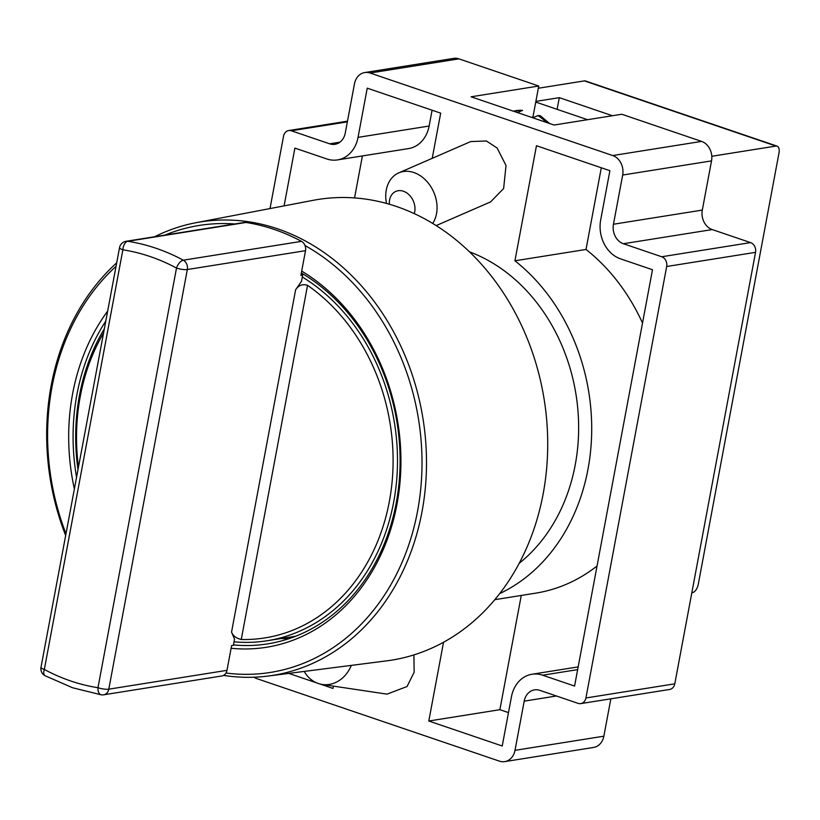 <?xml version="1.0" encoding="UTF-8"?>
<svg xmlns="http://www.w3.org/2000/svg" width="820" height="820" viewBox="0 0 820 820"><rect width="100%" height="100%" fill="white"/><g stroke="black" fill="none" stroke-linecap="round" stroke-linejoin="round"><path stroke-width="1.23" d="M274.167 229.426A229.579 188.795 -99.1 0 0 245.928 222.466L127.756 241.295A229.579 188.795 80.9 0 1 155.995 248.255A229.579 188.795 80.9 0 1 183.301 260.186L301.483 241.357A229.579 188.795 -99.1 0 0 274.167 229.426M74.374 488.966A200.838 165.158 80.9 0 1 107.666 311.087M105.79 321.112A197.671 162.555 -99.1 0 0 76.567 477.271M225.982 673.015A226.31 186.109 -99.1 0 0 417.677 510.552A226.31 186.109 -99.1 0 0 305.019 245.539M154.631 236.744A229.579 188.795 80.9 0 1 195.775 222.753A229.579 188.795 80.9 0 1 277.724 228.862A229.579 188.795 80.9 0 1 426.441 468.558A229.579 188.795 80.9 0 1 268.007 676.059A229.579 188.795 80.9 0 1 223.563 675.393M302.313 276.986A194.514 159.962 80.9 0 1 396.439 482.529A194.514 159.962 80.9 0 1 267.197 640.738A194.514 159.962 80.9 0 1 234.038 641.814M295.61 289.788C298.593 285.247 302.57 283.761 307.541 285.329L241.264 639.477C236.232 638.288 232.993 635.828 231.547 632.087L295.61 289.788L301.504 281.321L302.662 275.13A197.671 162.555 80.9 0 0 301.114 274.177M241.264 639.477A191.347 157.358 -99.1 0 0 389.346 501.502A191.347 157.358 -99.1 0 0 307.541 285.329M302.662 275.13L300.878 275.407L305.511 250.684L187.329 269.524L108.793 689.179L226.976 670.34L231.599 645.617L233.382 645.34L234.54 639.139L231.547 632.087M65.661 535.542A229.579 188.795 80.9 0 1 116.696 262.841M268.007 676.059L386.681 660.858A233.249 191.818 -99.1 0 0 547.657 450.047A233.249 191.818 -99.1 0 0 396.562 206.517A233.249 191.818 -99.1 0 0 313.291 200.305L195.775 222.753M513.433 111.202A42.701 32.902 66.5 0 1 522.555 110.382L517.492 112.586M549.564 123.492L540.216 115.661L537.879 115.589L532.816 117.793L538.75 86.018L471.09 96.801L554.095 125.029L621.765 114.246L701.582 141.399A15.816 13.007 80.9 0 1 711.524 160.884L622.667 175.039L613.462 224.239L702.309 210.084A15.816 13.007 -99.1 0 0 712.252 229.569L750.566 242.597A7.903 6.498 80.9 0 1 755.538 252.345L674.788 683.818A7.903 6.498 80.9 0 1 669.643 689.456L580.785 703.611A7.903 6.498 -99.1 0 0 585.931 697.974L674.788 683.818M389.367 204.241A15.816 12.187 66.5 0 1 403.409 191.234A15.816 12.187 66.5 0 1 414.264 213.61M432.704 223.429A31.631 24.364 -113.5 0 0 413.895 172.548A31.631 24.364 -113.5 0 0 398.776 172.876A31.631 24.364 -113.5 0 0 386.476 203.421M436.189 225.582L490.606 201.894L503.634 188.528L506.022 165.517L497.166 148.061L486.414 140.989L470.7 141.573L398.776 172.876M351.278 665.389A31.631 26.855 98.5 0 1 322.27 684.454A31.631 26.855 98.5 0 1 318.273 683.49A31.631 26.855 98.5 0 1 304.22 671.416M413.895 654.893L414.151 672.195L407.058 686.514L387.03 694.14L322.27 684.454M519.152 563.34A173.953 143.049 -99.1 0 0 576.009 394.563A173.953 143.049 -99.1 0 0 469.511 251.832M103.576 332.951A191.347 157.358 -99.1 0 0 78.464 467.113M691.824 592.757L692.387 592.665A7.903 4.131 108.8 0 0 698.25 584.393L779 152.92A7.903 4.131 108.8 0 0 777.104 146.144A7.903 4.131 108.8 0 0 775.976 146.052L584.414 80.893L538.34 88.242M535.88 101.393L559.301 97.652L612.448 115.733M535.747 102.069L587.571 119.699M711.791 156.282L775.976 146.052M584.414 80.893A7.903 4.131 -71.2 0 1 585.541 80.985L777.104 146.144M559.301 97.652L557.118 109.337M432.222 158.321L440.678 113.139L367.247 88.16L358.043 137.37A31.631 26.004 80.9 0 1 337.471 159.91L408.555 148.584A31.631 26.004 -99.1 0 0 429.126 126.034L432.089 110.218M354.547 197.927L362.399 155.943M508.482 712.611L499.882 709.689L521.264 595.453M642.511 323.039A189.768 156.056 -99.1 0 0 586.013 249.464L601.296 167.772M494.778 599.676L535.685 593.157A189.768 156.056 -99.1 0 0 597.042 565.984M337.471 159.91A31.631 26.004 80.9 0 1 326.832 158.957L294.903 148.102L284.089 205.892M288.784 673.394L316.725 682.896M319.851 683.962L333.012 688.441L333.453 686.125M443.538 642.234L428.798 721.016L502.229 745.995L511.444 696.795A31.631 26.004 80.9 0 1 532.006 674.245A31.631 26.004 80.9 0 1 542.645 675.198L574.574 686.063L652.495 269.729L620.566 258.864A31.631 26.004 80.9 0 1 600.691 219.903L609.895 170.693L536.464 145.724L514.929 260.791A189.768 156.056 80.9 0 1 591.476 438.956A189.768 156.056 80.9 0 1 499.657 593.618M586.013 249.464L514.929 260.791M499.882 709.689L428.798 721.016M556.452 695.995L524.205 701.141A15.816 13.007 80.9 0 1 534.496 689.866A15.816 13.007 80.9 0 1 539.816 690.337L578.131 703.375A7.903 6.498 -99.1 0 0 580.785 703.611M253.913 677.207A15.816 13.007 -99.1 0 0 256.752 678.601L499.4 761.134A15.816 13.007 -99.1 0 0 504.72 761.616A15.816 13.007 -99.1 0 0 515.001 750.341L603.858 736.186A15.816 13.007 80.9 0 1 593.577 747.45L504.72 761.616M622.667 175.039A15.816 13.007 -99.1 0 0 612.724 155.554L370.076 73.021A15.816 13.007 -99.1 0 0 364.756 72.549A15.816 13.007 -99.1 0 0 354.476 83.814L345.271 133.024A15.816 13.007 80.9 0 1 334.99 144.299A15.816 13.007 80.9 0 1 329.66 143.818L339.9 142.188M364.756 72.549L453.614 58.384A15.816 13.007 80.9 0 1 458.933 58.866L370.076 73.021M712.252 229.569L623.395 243.724A15.816 13.007 80.9 0 1 613.462 224.239M702.309 210.084L711.524 160.884M755.538 252.345L666.68 266.5L585.931 697.974M623.395 243.724L661.709 256.762L750.566 242.597M666.68 266.5A7.903 6.498 -99.1 0 0 661.709 256.762M347.362 121.862L291.356 130.79L329.66 143.818M291.356 130.79A7.903 6.498 -99.1 0 0 288.691 130.544A7.903 6.498 -99.1 0 0 283.546 136.181L270.005 208.577M524.205 701.141L515.001 750.341M538.75 86.018L458.933 58.866M603.858 736.186L610.849 698.824M522.555 110.382L513.381 111.182M234.838 223.962A226.31 186.109 -99.1 0 0 164.861 235.114M116.05 266.305A226.31 186.109 -99.1 0 0 65.989 533.758M301.688 271.092A200.838 165.158 80.9 0 1 397.003 504.105A200.838 165.158 80.9 0 1 231.107 648.271M233.454 644.899A197.671 162.555 -99.1 0 0 267.699 643.864A197.671 162.555 -99.1 0 0 399.155 481.76A197.671 162.555 -99.1 0 0 301.34 272.968M281.25 638.503A197.671 162.555 -99.1 0 0 288.753 638.739M77.992 469.614A194.514 159.962 80.9 0 1 104.355 328.769M226.976 670.34A7.903 6.498 80.9 0 1 221.83 675.977L103.658 694.806A7.903 6.498 -99.1 0 0 108.793 689.179A7.903 1.794 -169.4 0 1 97.969 687.713L176.505 268.058A221.677 182.296 -99.1 0 0 122.867 249.813L44.331 669.468A221.677 182.296 -99.1 0 0 70.704 680.979A221.677 182.296 -99.1 0 0 97.969 687.713A7.903 4.346 -81.2 0 0 101.198 694.817A7.903 7.903 0 0 0 103.658 694.806A7.903 6.498 -99.1 0 1 101.967 694.817A7.903 4.346 -81.2 0 1 101.198 694.817L72.601 687.765L45.028 675.721A7.903 3.813 -61.7 0 1 44.331 669.468A7.903 1.794 10.6 0 1 41 667.306A7.903 7.903 0 0 0 45.028 675.721M301.483 241.357A7.903 6.498 80.9 0 1 305.511 250.684M126.065 241.295A7.903 7.903 0 0 0 119.535 247.65A7.903 1.794 -169.4 0 0 122.867 249.813A7.903 4.346 -81.2 0 1 127.756 241.295A7.903 6.498 -99.1 0 0 126.065 241.295L244.247 222.466A7.903 6.498 80.9 0 1 245.928 222.466M531.585 117.373L533 116.758M429.126 126.034L358.043 137.37M577.649 669.622L542.645 675.198M612.724 155.554L701.582 141.399M537.879 115.589A42.701 32.902 66.5 0 1 546.356 122.395M187.329 269.524A7.903 6.498 -99.1 0 0 183.301 260.186A7.903 3.813 -61.7 0 0 176.505 268.058A7.903 1.794 10.6 0 0 187.329 269.524M295.805 636.187L267.197 640.738M578.161 666.896L532.006 674.245M288.691 130.544L347.485 121.175M41 667.306L119.535 247.65"/></g></svg>
